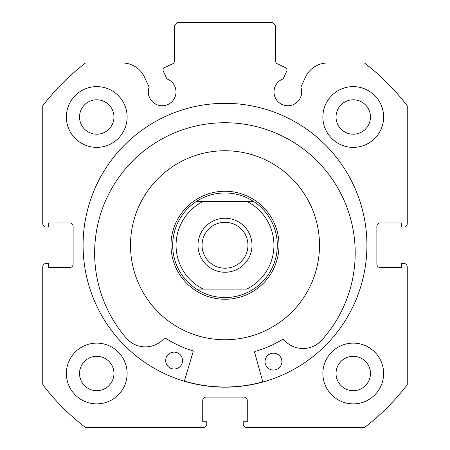 <?xml version="1.0" encoding="UTF-8"?>
<svg xmlns="http://www.w3.org/2000/svg" width="450" height="450" viewBox="0 0 450 450"><rect width="100%" height="100%" fill="white"/><g stroke="black" fill="none" stroke-linecap="round" stroke-linejoin="round"><path stroke-width="0.67" d="M262.834 382.033L254.599 352.266A0.675 0.675 0 0 1 255.066 351.439A110.362 110.362 0 0 0 282.763 339.289A0.675 0.675 0 0 1 283.635 339.435A25.211 25.211 0 0 0 320.833 341.145L320.856 341.162A130.281 130.281 0 0 0 226.277 122.743A130.281 130.281 0 0 0 127.164 339.142L127.187 339.126A25.211 25.211 0 0 0 164.419 338.192A0.675 0.675 0 0 1 165.291 338.068A110.362 110.362 0 0 0 192.724 350.786A0.675 0.675 0 0 1 193.174 351.624L184.326 381.212M281.908 361.704A8.438 8.438 0 0 1 273.381 370.052A8.438 8.438 0 0 1 265.033 361.53A8.438 8.438 0 0 1 273.555 353.177A8.438 8.438 0 0 1 281.908 361.704M182.554 360.669A8.438 8.438 0 0 1 174.026 369.017A8.438 8.438 0 0 1 165.679 360.489A8.438 8.438 0 0 1 174.206 352.142A8.438 8.438 0 0 1 182.554 360.669M313.402 278.646A94.5 94.5 0 0 0 258.396 156.847A94.5 94.5 0 0 0 136.597 211.854A94.5 94.5 0 0 0 191.604 333.652A94.5 94.5 0 0 0 313.402 278.646M184.371 381.054A141.75 141.75 0 0 0 262.789 381.87M163.029 70.009A2.7 2.7 0 0 0 163.282 71.151L166.899 78.913A13.838 13.838 0 0 1 162.163 105.75A13.838 13.838 0 0 1 149.158 87.182L144.399 76.978A24.21 24.21 0 0 0 122.456 63L85.517 63A229.5 229.5 0 0 0 42.75 105.767L42.75 223.65A3.375 3.375 0 0 0 46.125 227.025L48.488 227.025L48.488 222.975L69.75 222.975A3.375 3.375 0 0 1 73.125 226.35L73.125 264.15A3.375 3.375 0 0 1 69.75 267.525L48.488 267.525L48.488 263.475L46.125 263.475A3.375 3.375 0 0 0 42.75 266.85L42.75 384.733A229.5 229.5 0 0 0 85.517 427.5L203.4 427.5A3.375 3.375 0 0 0 206.775 424.125L206.775 421.762L202.725 421.762L202.725 400.5A3.375 3.375 0 0 1 206.1 397.125L243.9 397.125A3.375 3.375 0 0 1 247.275 400.5L247.275 421.762L243.225 421.762L243.225 424.125A3.375 3.375 0 0 0 246.6 427.5L364.483 427.5A229.5 229.5 0 0 0 407.25 384.733L407.25 266.85A3.375 3.375 0 0 0 403.875 263.475L401.512 263.475L401.512 267.525L380.25 267.525A3.375 3.375 0 0 1 376.875 264.15L376.875 226.35A3.375 3.375 0 0 1 380.25 222.975L401.512 222.975L401.512 227.025L403.875 227.025A3.375 3.375 0 0 0 407.25 223.65L407.25 105.767A229.5 229.5 0 0 0 364.483 63L327.544 63A24.21 24.21 0 0 0 305.601 76.978L300.842 87.182A13.838 13.838 0 0 1 287.837 105.75A13.838 13.838 0 0 1 283.101 78.913L286.718 71.151A2.7 2.7 0 0 0 285.412 67.562L277.183 63.726A2.7 2.7 0 0 1 275.625 61.279L275.625 25.875L272.25 22.5L177.75 22.5L174.375 25.875L174.375 61.279A2.7 2.7 0 0 1 172.817 63.726L164.588 67.562A2.7 2.7 0 0 0 163.029 70.009M366.919 245.25A141.919 141.919 0 0 0 225 103.331A141.919 141.919 0 0 0 83.081 245.25A141.919 141.919 0 0 0 225 387.169A141.919 141.919 0 0 0 366.919 245.25M322.875 373.5A30.375 30.375 0 0 0 353.25 403.875A30.375 30.375 0 0 0 383.625 373.5A30.375 30.375 0 0 0 353.25 343.125A30.375 30.375 0 0 0 322.875 373.5M66.375 373.5A30.375 30.375 0 0 0 96.75 403.875A30.375 30.375 0 0 0 127.125 373.5A30.375 30.375 0 0 0 96.75 343.125A30.375 30.375 0 0 0 66.375 373.5M322.875 117A30.375 30.375 0 0 0 353.25 147.375A30.375 30.375 0 0 0 383.625 117A30.375 30.375 0 0 0 353.25 86.625A30.375 30.375 0 0 0 322.875 117M66.375 117A30.375 30.375 0 0 0 96.75 147.375A30.375 30.375 0 0 0 127.125 117A30.375 30.375 0 0 0 96.75 86.625A30.375 30.375 0 0 0 66.375 117M113.962 117A17.213 17.213 0 0 1 96.75 134.213A17.213 17.213 0 0 1 79.538 117A17.213 17.213 0 0 1 96.75 99.788A17.213 17.213 0 0 1 113.962 117M370.463 117A17.213 17.213 0 0 1 353.25 134.213A17.213 17.213 0 0 1 336.037 117A17.213 17.213 0 0 1 353.25 99.788A17.213 17.213 0 0 1 370.463 117M113.962 373.5A17.213 17.213 0 0 1 96.75 390.713A17.213 17.213 0 0 1 79.538 373.5A17.213 17.213 0 0 1 96.75 356.287A17.213 17.213 0 0 1 113.962 373.5M370.463 373.5A17.213 17.213 0 0 1 353.25 390.713A17.213 17.213 0 0 1 336.037 373.5A17.213 17.213 0 0 1 353.25 356.287A17.213 17.213 0 0 1 370.463 373.5M225 272.25A27 27 0 0 0 252 245.25A27 27 0 0 0 225 218.25A27 27 0 0 0 198 245.25A27 27 0 0 0 225 272.25M225 222.3A22.95 22.95 0 0 1 247.95 245.25A22.95 22.95 0 0 1 225 268.2A22.95 22.95 0 0 1 202.05 245.25A22.95 22.95 0 0 1 225 222.3M225 299.25A54 54 0 0 1 171 245.25A54 54 0 0 1 225 191.25A54 54 0 0 1 279 245.25A54 54 0 0 1 225 299.25M196.509 201.375C205.194 195.817 214.689 193.005 225 192.938C235.311 193.005 244.806 195.817 253.491 201.375L246.679 201.375L253.491 201.375A52.312 52.312 0 0 1 253.491 289.125C244.806 294.683 235.311 297.495 225 297.562C214.689 297.495 205.194 294.683 196.509 289.125L246.679 289.125A48.938 48.938 0 0 0 246.679 201.375L196.509 201.375A52.312 52.312 0 0 0 196.509 289.125L203.321 289.125A48.938 48.938 0 0 1 203.321 201.375L196.509 201.375"/></g></svg>
